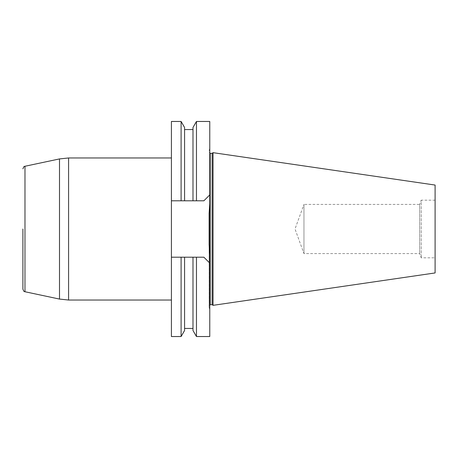 <?xml version="1.0" encoding="UTF-8"?>
<svg xmlns="http://www.w3.org/2000/svg" width="458" height="458" viewBox="0 0 458 458"><rect width="100%" height="100%" fill="white"/><g stroke="black" fill="none" stroke-linecap="round" stroke-linejoin="round"><path stroke-width="0.34" stroke-dasharray="2.29 1.72" d="M171.412 336.533L171.412 121.467M171.412 229L171.412 300.03L171.412 229M212.111 153.327L212.111 304.673M213.044 152.669L213.044 305.331M435.1 185.055L435.1 272.945M435.1 200.18L421.223 200.18L421.223 257.82L421.223 200.18L419.683 204.411L419.683 253.589L419.683 204.411L303.963 204.411L303.963 253.589L303.963 204.411L295.015 229L303.963 253.589L419.683 253.589L421.223 257.82L435.1 257.82M209.111 244.732L209.111 307.312L209.111 244.732M209.111 213.268L209.111 229M209.77 203.764L209.77 254.236M209.77 121.467L209.77 263.098L203.867 257.201L171.412 257.201L196.471 257.201L196.471 336.533M203.867 257.201L209.77 263.098L209.77 336.533M192.99 330.51L192.99 257.201L192.99 328.443L192.99 257.201L184.58 257.201L184.58 330.51M171.412 257.201L181.099 257.201L181.099 336.533M171.412 200.799L203.867 200.799L209.77 194.902L203.867 200.799L171.412 200.799L181.099 200.799L181.099 121.467M192.99 127.49L192.99 200.799L192.99 129.557L192.99 200.799L184.58 200.799L184.58 127.49M203.867 200.799L196.471 200.799L196.471 121.467M209.111 305.767L210.205 304.673L210.205 153.327L209.111 152.233M24.978 291.74L24.978 166.26M59.494 158.926L59.494 299.074M68.585 300.03L68.585 157.97M209.111 307.312L209.77 309.757M209.111 150.688L209.77 148.243"/><path stroke-width="0.69" d="M181.099 336.533L184.58 330.51L184.58 257.201L171.412 257.201L171.412 336.533L181.099 336.533L181.099 257.201L196.471 257.201L196.471 336.533L209.77 336.533L209.77 263.098L203.867 257.201L192.99 257.201L192.99 330.51L196.471 336.533M171.412 257.201L171.412 200.799L181.099 200.799L181.099 121.467L171.412 121.467L171.412 200.799M212.111 304.673L212.111 153.327L213.044 152.669L213.044 305.331L212.111 304.673L209.77 304.765M213.044 305.331L435.1 272.945L435.1 185.055L213.044 152.669M203.867 257.201L209.77 263.098L209.77 254.236L209.111 244.732L209.111 213.268L209.77 203.764L209.77 121.467L196.471 121.467L196.471 200.799L181.099 200.799L184.58 200.799L184.58 127.49L181.099 121.467M209.111 226.103L209.111 231.897M209.111 229L209.111 244.732M196.471 121.467L192.99 127.49L192.99 200.799L203.867 200.799L209.77 194.902L203.867 200.799M22.9 229L22.9 289.175L22.9 229M212.111 153.327L210.205 153.327L210.205 304.673M59.494 158.926L24.978 166.26L24.978 291.74L59.494 299.074L59.494 158.926L68.585 157.97L68.585 300.03L59.494 299.074M184.58 328.443L192.99 328.443M184.58 129.557L192.99 129.557M210.205 153.327L209.77 153.235M171.412 157.97L68.585 157.97M171.412 300.03L68.585 300.03M24.978 291.74C24.245 290.778 24.669 293.332 22.9 289.175M24.978 166.26C24.245 167.222 24.669 164.668 22.9 168.825"/></g></svg>
